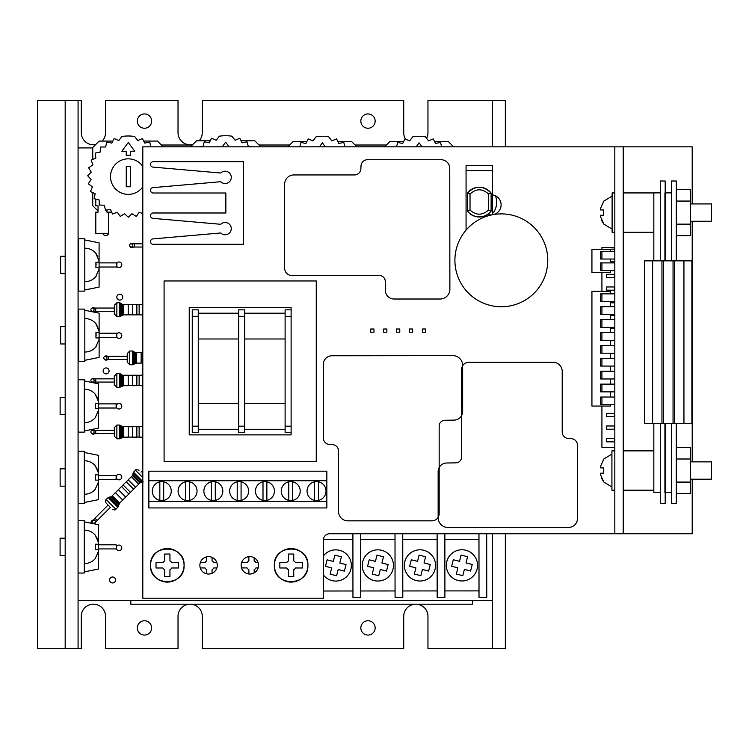<?xml version="1.0" encoding="UTF-8"?>
<svg xmlns="http://www.w3.org/2000/svg" width="749" height="749" viewBox="0 0 749 749"><rect width="100%" height="100%" fill="white"/><g stroke="black" fill="none" stroke-linecap="round" stroke-linejoin="round"><path stroke-width="1.12" d="M102.838 233.323A2.968 2.968 0 0 0 108.689 232.658A2.968 2.968 0 0 0 108.493 231.591M133.135 243.818A2.125 2.125 0 0 0 130.476 243.977M116.975 266.653A2.771 2.771 0 0 0 121.787 264.772A2.771 2.771 0 0 0 116.975 262.89L99.093 262.89M122.752 297.147A2.968 2.968 0 0 0 119.784 294.179A2.968 2.968 0 0 0 116.816 297.147A2.968 2.968 0 0 0 119.784 300.106A2.968 2.968 0 0 0 122.752 297.147M116.9 337.35L116.629 333.221L116.9 337.35A2.771 2.771 0 0 0 121.787 335.571A2.771 2.771 0 0 0 117.003 333.661M107.341 356.271A2.125 2.125 0 0 0 104.691 356.44M94.44 308.045A2.125 2.125 0 0 0 91.79 308.204M109.082 370.914A2.968 2.968 0 0 0 106.115 367.946A2.968 2.968 0 0 0 103.147 370.914A2.968 2.968 0 0 0 106.115 373.882A2.968 2.968 0 0 0 109.082 370.914M116.488 407.4A2.771 2.771 0 0 0 121.787 406.248A2.771 2.771 0 0 0 116.488 405.097M94.44 378.844A2.125 2.125 0 0 0 91.79 379.003M94.44 430.301A2.125 2.125 0 0 0 91.79 430.46M116.498 478.218A2.771 2.771 0 0 0 121.787 477.047A2.771 2.771 0 0 0 116.498 475.887M116.46 548.933L116.086 544.804L116.46 548.933A2.771 2.771 0 0 0 121.787 547.856A2.771 2.771 0 0 0 116.46 546.779M115.524 579.969A2.968 2.968 0 0 0 112.565 577.002A2.968 2.968 0 0 0 109.597 579.969A2.968 2.968 0 0 0 112.565 582.937A2.968 2.968 0 0 0 115.524 579.969M94.655 520.752A2.125 2.125 0 0 0 93.026 520.199M92.923 520.209A2.125 2.125 0 0 0 91.284 523.214M78.074 600.604L492.449 600.604M92.754 147.928L78.074 147.928M94.683 523.869A2.125 2.125 0 0 0 95.348 522.353M91.331 433.034A2.125 2.125 0 0 0 94.739 433.521M91.331 381.569A2.125 2.125 0 0 0 92.249 382.477M93.41 382.702A2.125 2.125 0 0 0 94.739 382.065M91.331 310.769A2.125 2.125 0 0 0 92.361 311.734M93.279 311.912A2.125 2.125 0 0 0 94.739 311.266M104.233 359.005A2.125 2.125 0 0 0 107.641 359.501M130.026 246.543A2.125 2.125 0 0 0 133.434 247.039M416.154 146.832L419.103 142.844L422.052 146.832M441.676 146.832L440.506 142.45L435.515 143.471L433.259 138.902L428.568 140.887L425.46 136.852A40.624 40.624 0 0 0 412.746 136.852L409.637 140.887L404.947 138.902L402.69 143.471L397.7 142.45L396.53 146.832M434.514 141.43L448.23 141.43L453.632 146.832M384.602 146.832L389.995 141.43L403.692 141.43M319.43 146.832L322.379 142.844L325.328 146.832M344.943 146.832L343.782 142.45L338.791 143.471L336.535 138.902L331.844 140.887L328.736 136.852A40.624 40.624 0 0 0 316.022 136.852L312.913 140.887L308.223 138.902L305.966 143.471L300.976 142.45L299.806 146.832M337.79 141.43L351.506 141.43L356.899 146.832M287.878 146.832L293.271 141.43L306.968 141.43M222.228 146.832L225.655 142.198L229.082 146.832M253.462 146.832L248.368 146.729L247.058 141.804L242.067 142.825L239.811 138.256L235.12 140.241L232.003 136.215A40.624 40.624 0 0 0 219.298 136.215L216.18 140.241L211.49 138.256L209.233 142.825L204.243 141.804L202.942 146.729L197.839 146.832M241.066 140.793L254.782 140.793L260.821 146.832M190.508 146.832L196.547 140.793L210.244 140.793M142.806 186.847A17.77 17.77 0 0 1 110.515 176.605A17.77 17.77 0 0 1 142.806 166.362M126.253 166.456L126.253 186.763L130.317 186.763L130.317 166.456L126.253 166.456M126.253 151.223L121.815 151.223L128.285 142.479L134.754 151.223L130.317 151.223L130.317 155.286L126.253 155.286L126.253 151.223M150.952 146.832L149.688 142.085L144.697 143.096L142.441 138.537L137.75 140.522L134.633 136.487A40.624 40.624 0 0 0 121.928 136.487L118.81 140.522L114.12 138.537L111.863 143.096L106.873 142.085L105.572 147.01L100.478 147.001L100.169 152.084L95.17 153.077L95.872 158.123L91.172 160.089L92.857 164.892L88.644 167.748L91.238 172.13L87.67 175.753L91.088 179.535L88.307 183.805L92.399 186.829L90.517 191.557L95.123 193.719L94.215 198.728L99.158 199.936L99.261 205.029L104.345 205.235L105.45 210.207L110.478 209.402L112.537 214.055L117.312 212.267L120.252 216.424L124.577 213.737L128.285 217.229L131.983 213.737L136.309 216.424L139.248 212.267L142.806 213.596M95.797 199.112L95.797 205.806L98.044 205.806L98.044 212.154L95.797 212.154L95.797 233.323L108.493 233.323L108.493 212.154L106.929 212.154L106.929 209.963M143.686 141.065L157.412 141.065L163.179 146.832M92.754 159.425L92.754 147.487L99.177 141.065L112.874 141.065M98.044 211.012L92.754 205.722L92.754 192.605M111.695 212.154L108.493 212.154M90.882 309.655A1.61 1.61 0 0 1 92.492 308.045A1.61 1.61 0 0 1 94.102 309.655A1.61 1.61 0 0 1 92.492 311.266A1.61 1.61 0 0 1 90.882 309.655M95.722 308.045L95.722 311.266L114.325 311.266L114.325 313.981L114.325 305.32L114.325 308.045L92.492 308.045M128.238 309.655L128.238 304.422L123.782 304.422L123.782 314.889L128.238 314.889L128.238 309.655M136.87 309.655L136.87 304.422L132.423 304.422L132.423 314.889L136.87 314.889L136.87 309.655M142.806 314.889L139.136 314.889L139.136 304.422L142.806 304.422M142.806 220.618A1.61 1.61 0 0 1 142.806 218.652M129.577 245.429A1.61 1.61 0 0 1 131.187 243.818A1.61 1.61 0 0 1 132.798 245.429A1.61 1.61 0 0 1 131.187 247.039A1.61 1.61 0 0 1 129.577 245.429M90.882 431.911A1.61 1.61 0 0 1 92.492 430.301A1.61 1.61 0 0 1 94.102 431.911A1.61 1.61 0 0 1 92.492 433.521A1.61 1.61 0 0 1 90.882 431.911M95.722 430.301L95.722 433.521L114.325 433.521L114.325 436.246L114.325 427.585L114.325 430.301L92.492 430.301M128.238 431.911L128.238 426.677L123.782 426.677L123.782 437.144L128.238 437.144L128.238 431.911M136.87 431.911L136.87 426.677L132.423 426.677L132.423 437.144L136.87 437.144L136.87 431.911M142.806 437.144L139.136 437.144L139.136 426.677L142.806 426.677M90.882 380.455A1.61 1.61 0 0 1 92.492 378.844A1.61 1.61 0 0 1 94.102 380.455A1.61 1.61 0 0 1 92.492 382.065A1.61 1.61 0 0 1 90.882 380.455M95.722 378.844L95.722 382.065L114.325 382.065L114.325 384.78L114.325 376.129L114.325 378.844L92.492 378.844M128.238 380.455L128.238 375.221L123.782 375.221L123.782 385.688L128.238 385.688L128.238 380.455M136.87 380.455L136.87 375.221L132.423 375.221L132.423 385.688L136.87 385.688L136.87 380.455M142.806 385.688L139.136 385.688L139.136 375.221L142.806 375.221M103.783 357.891A1.61 1.61 0 0 1 105.394 356.271A1.61 1.61 0 0 1 107.004 357.891A1.61 1.61 0 0 1 105.394 359.501A1.61 1.61 0 0 1 103.783 357.891M108.614 356.271L108.614 359.501L127.227 359.501L127.227 362.216L127.227 353.556L127.227 356.271L105.394 356.271M141.13 357.891L141.13 352.657L136.683 352.657L136.683 363.115L141.13 363.115L141.13 357.891M92.651 522.755A1.61 1.61 0 0 1 92.651 520.48A1.61 1.61 0 0 1 94.936 520.48A1.61 1.61 0 0 1 94.936 522.755A1.61 1.61 0 0 1 92.651 522.755M109.232 506.184L106.171 503.122L109.232 506.184M142.123 473.293L142.806 473.977M119.063 496.344L115.365 492.645L112.219 495.791L119.625 503.188L122.77 500.042L119.063 496.344M125.177 490.239L121.478 486.532L118.333 489.677L125.729 497.083L128.875 493.937L125.177 490.239M129.923 485.492L126.216 481.794L123.07 484.94L130.476 492.336L133.622 489.191L129.923 485.492M135.026 480.39L131.328 476.682L128.182 479.837L135.578 487.234L138.724 484.088L135.026 480.39M116.123 475.437L116.123 479.557L116.498 475.437L98.606 475.437M84.319 452.49L98.606 455.355L98.606 499.639L84.319 502.504M116.123 479.557L98.606 479.557M78.13 451.319L78.13 503.674L84.319 503.674L84.319 451.319L78.13 451.319M84.824 310.273L99.121 313.138L99.121 357.423L84.824 360.288M116.629 337.35L99.121 337.35M116.629 333.221L99.121 333.221M78.636 309.103L78.636 361.467L84.824 361.467L84.824 309.103L78.636 309.103M116.114 403.889L116.114 408.018L116.488 403.889L98.606 403.889M84.309 380.941L98.606 383.816L98.606 428.091L84.309 430.965M116.114 408.018L98.606 408.018M78.121 379.771L78.121 432.136L84.309 432.136L84.309 379.771L78.121 379.771M116.601 262.89L116.601 267.019L116.975 262.89M84.796 239.942L99.093 242.816L99.093 287.092L84.796 289.966M116.601 267.019L99.093 267.019M78.608 238.772L78.608 291.136L84.796 291.136L84.796 238.772L78.608 238.772M84.281 521.856L98.568 524.721L98.568 569.006L84.281 571.871M116.086 548.933L98.568 548.933M116.086 544.804L98.568 544.804M78.093 520.686L78.093 573.041L84.281 573.041L84.281 520.686L78.093 520.686M151.654 627.924A7.162 7.162 0 0 1 144.491 635.077A7.162 7.162 0 0 1 137.339 627.924A7.162 7.162 0 0 1 144.491 620.762A7.162 7.162 0 0 1 151.654 627.924M375.146 627.924A7.162 7.162 0 0 1 367.993 635.077A7.162 7.162 0 0 1 360.831 627.924A7.162 7.162 0 0 1 367.993 620.762A7.162 7.162 0 0 1 375.146 627.924M151.654 121.076A7.162 7.162 0 0 1 144.491 128.238A7.162 7.162 0 0 1 137.339 121.076A7.162 7.162 0 0 1 144.491 113.923A7.162 7.162 0 0 1 151.654 121.076M375.146 121.076A7.162 7.162 0 0 1 367.993 128.238A7.162 7.162 0 0 1 360.831 121.076A7.162 7.162 0 0 1 367.993 113.923A7.162 7.162 0 0 1 375.146 121.076M95.638 144.604A12.124 12.124 0 0 1 81.295 132.685L81.295 100.441L37.45 100.441L37.45 648.559L81.295 648.559L81.295 616.315A12.124 12.124 0 0 1 93.419 604.19A12.124 12.124 0 0 1 105.543 616.315L105.543 648.559L178.028 648.559L178.028 616.315A12.124 12.124 0 0 1 189.357 604.218M190.939 604.218A12.124 12.124 0 0 1 202.267 616.315L202.267 648.559L403.72 648.559L403.72 616.315A12.124 12.124 0 0 1 415.049 604.218M192.83 144.51A12.124 12.124 0 0 1 178.028 132.685L178.028 100.441L105.543 100.441L105.543 132.685A12.124 12.124 0 0 1 102.182 141.065M505.341 146.832L505.341 100.441L427.96 100.441L427.96 132.685A12.124 12.124 0 0 1 426.584 138.312M405.602 139.183A12.124 12.124 0 0 1 403.72 132.685L403.72 100.441L202.267 100.441L202.267 132.685A12.124 12.124 0 0 1 199.168 140.793M416.631 604.218A12.124 12.124 0 0 1 427.96 616.315L427.96 648.559L505.341 648.559L505.341 533.737M65.182 100.441L65.182 648.559M78.074 100.441L78.074 648.559M492.449 100.441L492.449 146.832M492.449 533.737L492.449 648.559M65.182 538.194L60.098 538.194L60.098 555.533L65.182 555.533M95.647 535.582C92.698 532.015 88.906 530.18 84.281 530.095L84.281 563.632C88.906 563.548 92.698 561.722 95.647 558.145M95.638 546.864L95.395 544.223L98.465 544.223L95.395 544.223L95.395 549.504L98.465 549.504L98.465 551.283L95.395 558.145L98.465 551.283M97.379 538.812L95.395 535.582L98.465 542.445L98.465 544.223M65.182 468.827L60.135 468.827L60.135 486.167L65.182 486.167M95.685 466.215C92.736 462.639 88.944 460.813 84.319 460.729L84.319 494.265C88.944 494.181 92.736 492.346 95.685 488.779M95.432 488.779L98.503 481.916L98.503 480.137L95.432 480.137L95.432 474.857L98.503 474.857L95.432 474.857M97.417 469.445L95.432 466.215L98.503 473.078L98.503 474.857M65.182 397.279L60.126 397.279L60.126 414.628L65.182 414.628M95.675 394.667C92.726 391.1 88.944 389.274 84.309 389.19L84.309 422.717C88.944 422.633 92.726 420.807 95.675 417.24M95.423 417.24L98.494 410.368L98.494 408.598L95.423 408.598L95.423 403.308L98.494 403.308L95.423 403.308M95.423 394.667L98.494 401.539L98.494 403.308M95.441 394.686L97.407 397.906M65.182 326.611L60.641 326.611L60.641 343.96L65.182 343.96M96.19 323.999C93.241 320.432 89.459 318.606 84.824 318.522L84.824 352.049C89.459 351.964 93.241 350.139 96.19 346.562M96.19 335.28L95.938 332.64L99.008 332.64L95.938 332.64L95.938 337.93L99.008 337.93L99.008 339.7L95.938 346.572L99.008 339.7M97.922 327.229L95.938 323.999L99.008 330.861L99.008 332.64M65.182 256.28L60.613 256.28L60.613 273.628L65.182 273.628M96.162 253.668C93.213 250.1 89.431 248.275 84.796 248.191L84.796 281.718C89.431 281.633 93.213 279.808 96.162 276.231M96.162 264.949L95.909 262.309L98.98 262.309L95.909 262.309L95.909 267.599L98.98 267.599L98.98 269.368L95.909 276.241M97.894 256.898L95.909 253.668L98.98 260.54L98.98 262.309M130.822 600.604L130.822 604.218L472.582 604.218L472.582 600.604M386.418 145.016L355.082 145.016M289.694 145.016L259.004 145.016M192.324 145.016L161.353 145.016M429.083 552.743L429.074 552.734A15.607 15.607 125.8 0 0 405.808 558.82A15.607 15.607 125.8 0 0 410.836 578.059L410.845 578.069A15.607 15.607 125.8 0 0 435.534 564.343A15.607 15.607 125.8 0 0 423.765 550.272A15.607 15.607 125.8 0 0 410.845 578.069M410.171 564.278L411.304 559.775L417.53 561.338L419.094 555.112L425.601 556.75L424.037 562.967L430.254 564.531L428.625 571.038L422.399 569.474L420.835 575.7L414.328 574.062L415.892 567.845L409.675 566.272L410.171 564.278M414.328 574.062L420.826 575.691L422.389 569.474L428.615 571.038L430.254 564.531M415.892 567.845L409.675 566.272M424.037 562.967L425.591 556.75M486.7 533.737L486.756 597.337L479.014 597.337L478.967 533.737M352.948 590.989L323.362 591.008M323.399 539.42L352.901 539.402M360.644 533.737L360.69 597.43L352.948 597.43L352.901 533.737M395.051 590.952L360.681 590.98M360.644 539.392L395.013 539.364M402.747 533.737L402.793 597.393L395.06 597.402L395.013 533.737M437.163 590.924L402.793 590.952M402.747 539.364L437.116 539.336M444.859 533.737L444.906 597.365L437.163 597.374L437.116 533.737M479.014 590.895L444.897 590.914M444.859 539.327L478.967 539.308M142.806 597.59L142.806 533.11M471.055 552.706L471.055 552.706A15.607 15.607 125.8 0 0 447.78 558.791A15.607 15.607 125.8 0 0 458.135 580.503A15.607 15.607 125.8 0 0 471.055 552.706A15.607 15.607 125.8 0 0 446.367 564.334A15.607 15.607 125.8 0 0 452.817 578.041L452.817 578.041M452.153 564.25L453.285 559.737L459.512 561.31L461.075 555.084L467.573 556.713L466.009 562.939L472.235 564.503L470.597 571.01L464.38 569.446L462.816 575.663L456.31 574.034L457.873 567.808L451.647 566.244L452.153 564.25M462.816 575.663L464.371 569.437L470.597 571L472.226 564.503M456.31 574.034L462.807 575.663M457.873 567.808L451.647 566.244M466.009 562.939L467.573 556.713M386.971 552.771L386.971 552.771A15.607 15.607 125.8 0 0 363.696 558.857A15.607 15.607 125.8 0 0 374.051 580.569A15.607 15.607 125.8 0 0 386.971 552.771A15.607 15.607 125.8 0 0 362.282 564.4A15.607 15.607 125.8 0 0 368.733 578.097L368.733 578.097M368.068 564.306L369.201 559.803L375.418 561.366L376.981 555.149L383.488 556.779L381.924 563.005L388.151 564.568L386.512 571.066L380.286 569.502L378.722 575.728L372.225 574.09L373.788 567.873L367.562 566.31L368.068 564.306M372.225 574.09L378.722 575.728L380.286 569.502L386.512 571.066L388.141 564.568M373.788 567.873L367.562 566.31M381.924 563.005L383.479 556.779M326.62 578.125L326.63 578.134A15.607 15.607 125.8 0 1 323.362 574.96A15.607 15.607 125.8 0 0 351.318 564.409A15.607 15.607 125.8 0 0 323.362 555.964M344.858 552.799L344.868 552.799A15.607 15.607 125.8 0 0 323.362 555.973M325.955 564.343L327.088 559.831L333.314 561.404L334.878 555.178L341.385 556.807L339.821 563.033L346.038 564.596L344.409 571.103L338.183 569.54L336.619 575.756L330.112 574.127L331.676 567.901L325.459 566.338L325.955 564.343M330.112 574.127L336.61 575.756L338.173 569.53L344.4 571.094L346.038 564.596M331.676 567.901L325.459 566.338M339.821 563.033L341.375 556.807M290.734 481.626A9.475 9.475 0 0 1 300.209 491.11A9.475 9.475 0 0 1 290.734 500.585A9.475 9.475 0 0 1 281.25 491.11A9.475 9.475 0 0 1 290.734 481.626M239.146 481.626A9.475 9.475 0 0 1 248.621 491.11A9.475 9.475 0 0 1 239.146 500.585A9.475 9.475 0 0 1 229.662 491.11A9.475 9.475 0 0 1 239.146 481.626M187.559 481.626A9.475 9.475 0 0 1 197.034 491.11A9.475 9.475 0 0 1 187.559 500.585A9.475 9.475 0 0 1 178.075 491.11A9.475 9.475 0 0 1 187.559 481.626M161.765 481.626A9.475 9.475 0 0 1 171.24 491.11A9.475 9.475 0 0 1 161.765 500.585A9.475 9.475 0 0 1 152.281 491.11A9.475 9.475 0 0 1 161.765 481.626M213.353 481.626A9.475 9.475 0 0 1 222.828 491.11A9.475 9.475 0 0 1 213.353 500.585A9.475 9.475 0 0 1 203.868 491.11A9.475 9.475 0 0 1 213.353 481.626M264.94 481.626A9.475 9.475 0 0 1 274.415 491.11A9.475 9.475 0 0 1 264.94 500.585A9.475 9.475 0 0 1 255.456 491.11A9.475 9.475 0 0 1 264.94 481.626M316.527 481.626A9.475 9.475 0 0 1 326.002 491.11A9.475 9.475 0 0 1 316.527 500.585A9.475 9.475 0 0 1 307.043 491.11A9.475 9.475 0 0 1 316.527 481.626M292.662 481.832L292.662 500.388M288.796 500.388L288.796 481.832M241.075 481.832L241.075 500.388M237.208 500.388L237.208 481.832M189.488 481.832L189.488 500.388M185.621 500.388L185.621 481.832M163.694 481.832L163.694 500.388M159.827 500.388L159.827 481.832M215.281 481.832L215.281 500.388M211.415 500.388L211.415 481.832M266.869 481.832L266.869 500.388M263.002 500.388L263.002 481.832M318.456 481.832L318.456 500.388M314.589 500.388L314.589 481.832M148.864 480.727L148.864 507.944L326.845 507.944L326.845 471.187L148.864 471.187L148.864 480.727L326.845 480.727M148.864 501.493L326.845 501.493M574.848 524.862A8.642 8.642 0 0 1 568.65 527.352L447.939 527.474A9.793 9.793 0 0 1 438.137 517.55L438.137 471.636A8.642 8.642 0 0 1 446.779 462.994L455.804 462.863A5.889 5.889 0 0 0 461.609 457.19L461.609 369.491A7.218 7.218 0 0 1 468.837 362.273L553.052 362.273A9.157 9.157 0 0 1 562.209 371.429L562.209 432.042A6.451 6.451 0 0 0 568.65 438.493L571.234 438.624A6.535 6.535 0 0 1 577.423 444.681L577.423 518.711A8.642 8.642 0 0 1 574.848 524.862M325.937 358.247A8.642 8.642 0 0 1 332.125 355.756L452.845 355.625A9.793 9.793 0 0 1 462.648 365.559L462.648 411.473A8.642 8.642 0 0 1 454.006 420.114L444.972 420.245A5.889 5.889 0 0 0 439.167 425.919L439.167 513.617A7.218 7.218 0 0 1 431.948 520.836L347.733 520.836A9.157 9.157 0 0 1 338.576 511.679L338.576 451.067A6.451 6.451 0 0 0 332.125 444.616L329.551 444.485A6.535 6.535 0 0 1 323.362 438.427L323.362 364.398A8.642 8.642 0 0 1 325.937 358.247M454.905 260.324A46.429 46.429 0 0 1 501.334 213.896A46.429 46.429 0 0 1 547.762 260.324A46.429 46.429 0 0 1 501.334 306.753A46.429 46.429 0 0 1 454.905 260.324M291.118 307.586L291.118 309.843L285.116 309.843L285.116 432.622L291.118 432.622L291.118 434.879L189.235 434.879L189.235 307.586L291.118 307.586M164.087 461.515L164.087 280.959L316.265 280.959L316.265 461.515L164.087 461.515M422.342 332.219L422.342 328.998L425.563 328.998L425.563 332.219L422.342 332.219M409.441 332.219L409.441 328.998L412.671 328.998L412.671 332.219L409.441 332.219M396.549 332.219L396.549 328.998L399.769 328.998L399.769 332.219L396.549 332.219M383.647 332.219L383.647 328.998L386.877 328.998L386.877 332.219L383.647 332.219M370.755 328.998L373.976 328.998L373.976 332.219L370.755 332.219L370.755 328.998M325.244 535.619A6.451 6.451 0 0 0 323.362 540.179L323.362 598.217L142.806 598.217L142.806 146.832L614.826 146.832L614.826 533.737L329.803 533.737A6.451 6.451 0 0 0 325.244 535.619M199.871 565.326A8.707 8.707 0 0 1 208.578 556.629A8.707 8.707 0 0 1 217.285 565.326A8.707 8.707 0 0 1 208.578 574.034A8.707 8.707 0 0 1 199.871 565.326M241.141 565.326A8.707 8.707 0 0 1 249.848 556.629A8.707 8.707 0 0 1 258.555 565.326A8.707 8.707 0 0 1 249.848 574.034A8.707 8.707 0 0 1 241.141 565.326M491.119 194.806A10.055 10.055 0 0 1 493.975 214.486M491.709 214.897A10.055 10.055 0 0 1 487.721 214.373M692.207 479.21L692.207 533.737L614.826 533.737M623.205 533.737L623.205 146.832L692.207 146.832L692.207 203.934M692.207 221.273L692.207 461.861M198.26 429.271L238.688 429.271M244.689 429.271L285.116 429.271M238.688 313.204L198.26 313.204M285.116 313.204L244.689 313.204M291.118 432.622L291.118 309.843M238.688 426.172L238.688 432.622L244.689 432.622L244.689 309.843L238.688 309.843L238.688 426.172L244.689 426.172M192.259 309.843L192.259 432.622L198.26 432.622L198.26 309.843L192.259 309.843M447.265 162.308A8.642 8.642 0 0 1 449.746 168.497L449.877 289.208A9.793 9.793 0 0 1 439.944 299.01L394.03 299.01A8.642 8.642 0 0 1 385.389 290.369L385.267 281.343A5.889 5.889 0 0 0 379.584 275.538L291.895 275.538A7.218 7.218 0 0 1 284.667 268.32L284.667 184.104A9.157 9.157 0 0 1 293.823 174.948L354.436 174.948A6.451 6.451 0 0 0 360.887 168.497L361.018 165.922A6.535 6.535 0 0 1 367.076 159.724L441.105 159.724A8.642 8.642 0 0 1 447.265 162.308M151.298 213.746A2.575 2.575 0 0 1 153.124 212.988L225.861 212.988L225.861 192.999L153.124 192.999A2.575 2.575 0 0 1 150.54 190.424L150.54 190.209A2.575 2.575 0 0 1 152.899 187.643L220.749 181.707A6.161 6.161 0 0 0 231.272 177.363A6.161 6.161 0 0 0 220.749 173.028L152.899 167.093A2.575 2.575 0 0 1 150.54 164.518L150.54 164.303A2.575 2.575 0 0 1 153.124 161.728L243.397 161.728L243.397 244.268L153.124 244.268A2.575 2.575 0 0 1 150.54 241.684L150.54 241.478A2.575 2.575 0 0 1 152.899 238.903L220.749 232.967A6.161 6.161 0 0 0 231.272 228.632A6.161 6.161 0 0 0 220.749 224.288L152.899 218.352A2.575 2.575 0 0 1 150.54 215.787L150.54 215.572A2.575 2.575 0 0 1 151.298 213.746M614.826 293.851L600.642 293.851L600.642 301.594L614.826 301.594M614.826 384.134L600.642 384.134L600.642 391.867L614.826 391.867M614.826 358.34L600.642 358.34L600.642 366.074L614.826 366.074M614.826 332.547L600.642 332.547L600.642 340.28L614.826 340.28M614.826 319.645L600.642 319.645L600.642 327.388L614.826 327.388M614.826 345.439L600.642 345.439L600.642 353.182L614.826 353.182M614.826 371.232L600.642 371.232L600.642 378.975L614.826 378.975M614.826 397.026L600.642 397.026L600.642 404.769L614.826 404.769M614.826 306.753L600.642 306.753L600.642 314.486L614.826 314.486M610.632 293.851L610.632 291.277L591.935 291.277L591.935 406.052L610.632 406.052L610.632 404.769M610.632 397.026L610.632 391.867M610.632 384.134L610.632 378.975M610.632 371.232L610.632 366.074M610.632 358.34L610.632 353.182M610.632 345.439L610.632 340.28M610.632 332.547L610.632 327.388M610.632 319.645L610.632 314.486M610.632 306.753L610.632 301.594M614.826 251.299L600.642 251.299L600.642 259.032L614.826 259.032M614.826 262.899L600.642 262.899L600.642 270.642L614.826 270.642M610.632 251.299L610.632 249.361L591.935 249.361L591.935 272.57L610.632 272.57L610.632 270.642M610.632 262.899L610.632 259.032M623.205 146.832L614.826 146.832M610.632 261.673L614.826 261.673M614.377 286.951L614.377 290.181L606.634 290.181L606.634 286.951L614.826 286.951M610.632 315.46L614.826 315.46M610.632 340.729L614.826 340.729M614.377 413.345L614.377 416.566L606.634 416.566L606.634 413.345L614.826 413.345M614.377 438.624L614.377 441.844L606.634 441.844L606.634 438.624L614.826 438.624M614.377 425.984L614.377 429.205L606.634 429.205L606.634 425.984L614.826 425.984M610.632 353.369L614.826 353.369M610.632 328.099L614.826 328.099M610.632 302.821L614.826 302.821M614.377 274.312L614.377 277.542L606.634 277.542L606.634 274.312L614.826 274.312M606.634 249.361L614.826 249.043M614.826 247.423L601.924 247.423L601.924 249.361M601.924 272.57L601.924 291.277M601.924 406.052L601.924 447.322L614.826 447.322M492.505 170.585L492.505 165.36L466.065 165.36L466.065 170.585L492.505 170.585L492.505 214.738M466.065 170.585L466.065 230.13M470.026 210.057L467.451 211.115A14.83 14.83 -0 0 0 491.119 211.115L491.119 210.984A14.83 14.83 180 0 1 467.451 210.984L467.451 193.102A14.83 14.83 180 0 1 491.119 193.102L491.119 210.984L488.535 210.057C482.365 215.534 476.195 215.534 470.026 210.057L470.026 194L467.451 193.102C475.343 185.34 483.227 185.34 491.119 193.102L488.535 194C482.365 188.42 476.195 188.42 470.026 194M492.505 213.652A17.414 17.414 -0 0 0 496.69 202.324L496.69 202.286A17.414 17.414 180 0 1 492.505 213.615M495.454 195.845A17.414 17.414 180 0 1 496.69 202.286M184.076 565.326A16.768 16.768 0 0 0 167.308 548.568A16.768 16.768 0 0 0 150.54 565.326A16.768 16.768 0 0 0 167.308 582.095A16.768 16.768 0 0 0 184.076 565.326C185.115 543.699 149.5 543.699 150.54 565.326C149.5 586.954 185.115 586.963 184.076 565.326M156.026 565.326L156.026 562.686L162.889 562.686A5.149 5.149 0 0 1 164.668 560.917L164.668 554.045L169.948 554.045L169.948 560.917A5.149 5.149 0 0 1 171.727 562.686L178.59 562.686L178.59 567.976L171.727 567.976A5.149 5.149 0 0 1 169.948 569.746L169.948 576.618L164.668 576.618L164.668 569.746A5.149 5.149 0 0 1 162.889 567.976L156.026 567.976L156.026 565.326M307.886 565.326A16.768 16.768 0 0 0 291.118 548.568A16.768 16.768 0 0 0 274.349 565.326A16.768 16.768 0 0 0 291.118 582.095A16.768 16.768 0 0 0 307.886 565.326C308.916 543.699 273.31 543.699 274.349 565.326C273.31 586.954 308.916 586.963 307.886 565.326M279.836 565.326L279.836 562.686L286.698 562.686A5.149 5.149 0 0 1 288.477 560.917L288.477 554.045L293.758 554.045L293.758 560.917A5.149 5.149 0 0 1 295.537 562.686L302.399 562.686L302.399 567.976L295.537 567.976A5.149 5.149 0 0 1 293.758 569.746L293.758 576.618L288.477 576.618L288.477 569.746A5.149 5.149 0 0 1 286.698 567.976L279.836 567.976L279.836 565.326M683.94 423.597L683.94 260.839L691.879 260.839L691.879 423.597L667.172 423.597M683.94 260.839L667.172 260.839M664.925 192.886L664.925 260.568M671.376 192.886L665.187 192.886M671.376 260.839L671.376 181.005L676.281 181.005L676.281 260.839M671.376 423.597L671.376 503.422L676.281 503.422L676.281 423.597M664.925 423.644L664.925 492.477M665.187 492.477L671.376 492.477M690.335 221.273L711.55 221.273L711.55 203.934L690.335 203.934M600.642 208.185L603.713 201.322L600.642 208.185L600.642 209.963L603.713 209.963L603.713 215.244L600.642 215.244L600.642 217.023L603.713 223.885M603.694 223.876L601.728 220.655M690.335 479.21L711.55 479.21L711.55 461.861L690.335 461.861M603.713 459.259L600.642 466.121L600.642 467.891L603.713 467.891L603.713 473.181L600.642 473.181L600.642 474.96L603.713 481.822M603.694 481.804L601.728 478.592M676.281 493.619L690.335 493.619L690.335 482.084L676.281 482.084M690.335 482.084L690.335 458.997L676.281 458.997M690.335 458.997L690.335 447.453L676.281 447.453M676.281 235.692L690.335 235.692L690.335 224.148L676.281 224.148M690.335 224.148L690.335 201.06L676.281 201.06M690.335 201.06L690.335 189.525L676.281 189.525M200.292 562.658L205.001 562.658A5.149 5.149 0 0 1 206.771 560.879L206.771 556.816M212.061 557.35L212.061 560.879A5.149 5.149 0 0 1 213.83 562.658L216.864 562.658M216.882 567.939L213.83 567.939A5.149 5.149 0 0 1 212.061 569.717L212.061 573.313M206.771 573.846L206.771 569.717A5.149 5.149 0 0 1 205.001 567.939L200.273 567.939M241.571 562.621L247.104 562.621A5.149 5.149 0 0 1 248.883 560.851L248.883 556.676M254.164 557.771L254.164 560.851A5.149 5.149 0 0 1 255.943 562.621L258.124 562.621M258.162 567.911L255.943 567.911A5.149 5.149 0 0 1 254.164 569.689L254.164 572.891M248.883 573.977L248.883 569.689A5.149 5.149 0 0 1 247.104 567.911L241.534 567.911M653.83 423.597L653.83 492.477L660.281 492.477M669.391 423.597L644.674 423.597L644.674 260.839L669.391 260.839M660.281 260.568L653.83 260.568L653.83 192.886L660.281 192.886M614.826 192.933L612.111 192.933L612.111 232.274L614.826 232.274M614.826 490.211L611.924 490.211L611.924 450.87L614.826 450.87M660.281 260.839L660.281 181.005L665.187 181.005L665.187 260.839M660.281 423.597L660.281 503.422L665.187 503.422L665.187 423.597M123.782 314.833L119.653 316.518L116.863 316.518L116.863 302.783L114.325 305.32M119.653 316.518L119.653 302.783L116.863 302.783M120.617 316.172L120.617 303.139L119.653 302.783M121.815 315.179L121.815 304.122L120.617 303.139M122.789 314.833L122.789 304.478L121.815 304.122M142.806 247.039L134.408 247.039L134.408 243.818L131.187 243.818M123.782 437.088L119.653 438.783L116.863 438.783L116.863 425.048L114.325 427.585M119.653 438.783L119.653 425.048L116.863 425.048M120.617 438.427L120.617 425.395L119.653 425.048M121.815 437.444L121.815 426.387L120.617 425.395M122.789 437.088L122.789 426.733L121.815 426.387M123.782 385.632L119.653 387.327L116.863 387.327L116.863 373.592L114.325 376.129M119.653 387.327L119.653 373.592L116.863 373.592M120.617 386.971L120.617 373.938L119.653 373.592M121.815 385.988L121.815 374.931L120.617 373.938M122.789 385.632L122.789 375.277L121.815 374.931M136.683 363.068L132.545 364.754L129.764 364.754L129.764 351.019L127.227 353.556M132.545 364.754L132.545 351.019L129.764 351.019M133.519 364.407L133.519 351.365L132.545 351.019M134.717 363.415L134.717 352.358L133.519 351.365M135.681 363.068L135.681 352.704L134.717 352.358M110.375 507.316L97.211 520.48L94.936 518.196L92.651 520.48M119.578 503.15L117.855 507.27L115.889 509.236L106.171 499.527C105.272 499.967 105.272 501.165 106.171 503.122M117.855 507.27L108.137 497.561L106.171 499.527M118.295 506.333L109.073 497.121L108.137 497.561M118.436 504.789L110.618 496.971L109.073 497.121M118.876 503.862L111.554 496.54L110.618 496.971M140.737 482.496L132.919 474.679L133.06 473.134L142.282 482.347L139.801 482.936L132.479 475.615L131.365 476.729M142.806 481.504L133.5 472.198L133.06 473.134M142.806 477.562L135.466 470.232L133.5 472.198M291.118 426.172L285.116 426.172M198.26 426.172L192.259 426.172M192.259 316.293L198.26 316.293M238.688 316.293L244.689 316.293M285.116 316.293L291.118 316.293M244.689 338.988L285.116 338.988M198.26 338.988L238.688 338.988M285.116 403.477L244.689 403.477M238.688 403.477L198.26 403.477M601.924 314.486L601.924 306.753M601.924 404.769L601.924 397.026M601.924 378.975L601.924 371.232M601.924 353.182L601.924 345.439M601.924 327.388L601.924 319.645M601.924 340.28L601.924 332.547M601.924 366.074L601.924 358.34M601.924 391.867L601.924 384.134M601.924 301.594L601.924 293.851M601.924 270.642L601.924 262.899M601.924 259.032L601.924 251.299M614.377 261.673L614.377 262.899M614.377 314.486L614.377 315.46M614.377 327.388L614.377 328.099M614.377 301.594L614.377 302.821M614.377 249.043L614.377 251.299M488.535 194L488.535 210.057M674.606 423.597L674.606 260.839M673.051 423.597L673.051 260.839M652.622 423.597L652.622 260.839M663.511 423.597L663.511 260.839M661.957 423.597L661.957 260.839M123.782 304.478L122.789 304.478M139.136 304.478L136.87 304.478M132.423 304.478L128.238 304.478M132.423 314.833L128.238 314.833M139.136 314.833L136.87 314.833M95.722 311.266L92.492 311.266M116.863 316.518L114.325 313.981M134.408 243.818L142.806 243.818M134.408 247.039L131.187 247.039M123.782 426.733L122.789 426.733M139.136 426.733L136.87 426.733M132.423 426.733L128.238 426.733M132.423 437.088L128.238 437.088M139.136 437.088L136.87 437.088M95.722 433.521L92.492 433.521M116.863 438.783L114.325 436.246M123.782 375.277L122.789 375.277M139.136 375.277L136.87 375.277M132.423 375.277L128.238 375.277M132.423 385.632L128.238 385.632M139.136 385.632L136.87 385.632M95.722 382.065L92.492 382.065M116.863 387.327L114.325 384.78M136.683 352.704L135.681 352.704M142.806 352.704L141.13 352.704M142.806 363.068L141.13 363.068M108.614 359.501L105.394 359.501M129.764 364.754L127.227 362.216M112.256 495.829L111.554 496.54M135.466 470.232C135.344 469.511 136.543 469.511 139.061 470.232M128.219 479.875L126.253 481.832M123.108 484.978L121.516 486.578M118.37 489.724L115.402 492.683M125.692 497.046L122.733 500.004M130.438 492.299L128.837 493.9M135.541 487.196L133.584 489.153M139.801 482.936L138.687 484.051M142.806 470.325L140.981 472.151M94.936 518.196L108.09 505.041M97.211 520.48L94.936 522.755M143.218 481.907L142.282 482.347M132.919 474.679L132.479 475.615M115.889 509.236C115.421 510.144 114.222 510.144 112.294 509.236M78.636 326.611L78.074 326.611M78.636 343.96L78.074 343.96M78.608 256.28L78.074 256.28M78.608 273.628L78.074 273.628M671.376 260.568L665.187 260.568M653.83 192.933L623.205 192.933L653.83 192.933M623.205 490.211L653.83 490.211L623.205 490.211M623.205 450.87L653.83 450.87L623.205 450.87M653.83 232.274L623.205 232.274L653.83 232.274M612.111 196.088L603.46 201.322M612.111 229.119L603.46 223.885M611.924 454.063L603.46 459.259M611.924 487.019L603.46 481.822"/></g></svg>
